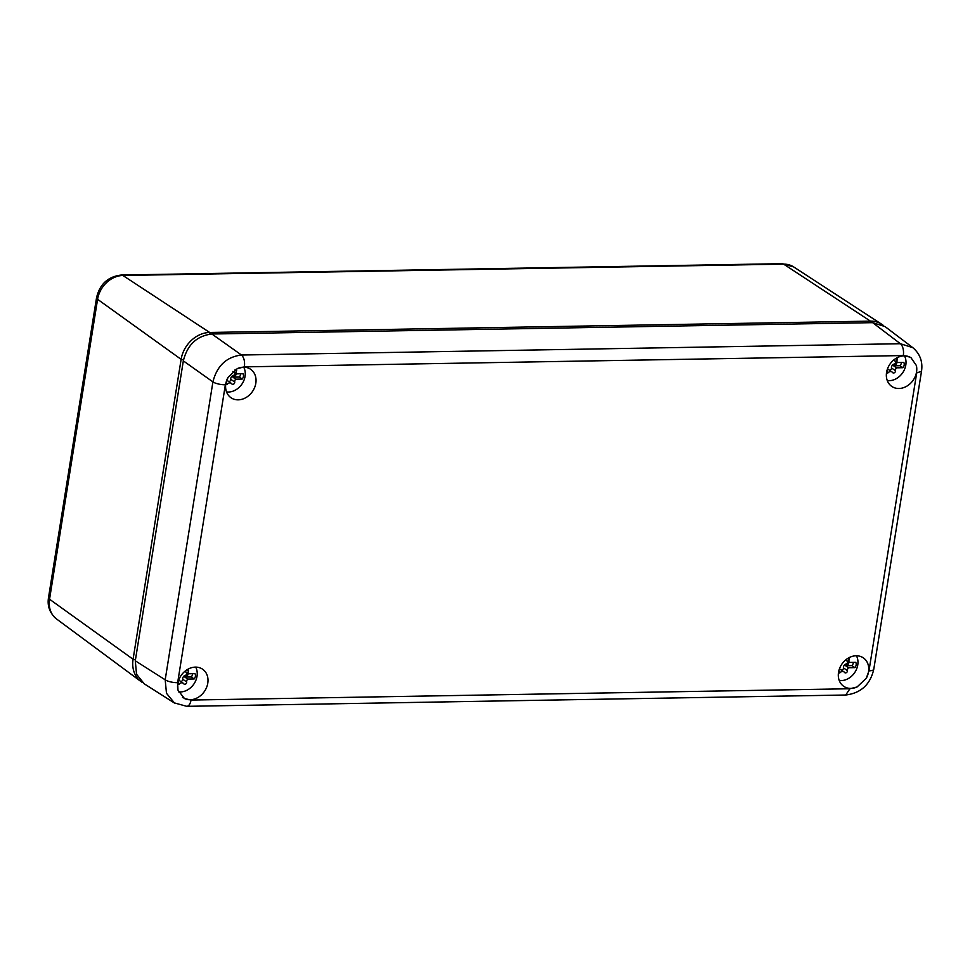 <?xml version="1.0" encoding="UTF-8"?>
<svg xmlns="http://www.w3.org/2000/svg" width="970" height="970" viewBox="0 0 970 970"><rect width="100%" height="100%" fill="white"/><g stroke="black" fill="none" stroke-linecap="round" stroke-linejoin="round"><path stroke-width="1.45" d="M135.448 659.818L133.084 659.26L181.123 359.349L97.582 299.306A9.336 2.728 -170.9 0 1 96.539 297.741C99.764 284.125 108.046 276.547 121.408 275.019A9.336 4.644 89 0 1 122.899 275.48A24.844 20.297 124.8 0 0 97.582 299.306L49.543 599.23A24.844 20.297 124.8 0 0 56.515 618.957C49.809 613.21 47.142 606.117 48.5 597.665A9.336 2.728 9.1 0 0 49.543 599.23L133.084 659.26A28.021 22.904 124.8 0 0 140.953 681.522A28.021 22.904 124.8 0 0 142.529 682.577M121.408 275.019L782.147 263.67L793.654 266.92A24.844 20.297 124.8 0 0 783.639 264.143L122.899 275.48L209.678 332.467A28.021 22.904 124.8 0 0 181.123 359.349L183.5 359.906M883.258 325.374A28.021 22.904 124.8 0 0 881.718 324.259A28.021 22.904 124.8 0 0 870.429 321.131L870.83 322.695M210.102 334.104L209.678 332.467L870.429 321.131L783.639 264.143A9.336 4.644 89 0 0 782.147 263.67M174.527 703.056L166.476 693.283L165.191 679.812L135.291 660.8L183.33 360.876C187.343 344.786 196.862 335.826 211.884 334.007L872.636 322.658L885.028 326.575L912.94 347.757M135.291 660.8L136.54 674.259L144.251 683.826L174.188 702.85L186.773 706.33L845.682 695.017L849.938 688.748L857.043 686.99L866.271 678.309A17.278 14.126 124.8 0 0 863.009 657.648A17.278 14.126 124.8 0 0 862.948 657.611A17.278 14.126 124.8 0 0 841.924 664.038A17.278 14.126 124.8 0 0 843.233 685.972A17.278 14.126 124.8 0 0 844.045 686.542A17.278 14.126 124.8 0 0 857.043 686.99M183.33 360.876L212.915 381.901A9.336 2.728 -170.9 0 0 225.367 384.775L177.643 682.698A9.336 2.728 -170.9 0 1 165.191 679.812L212.915 381.901C216.977 365.836 226.495 356.875 241.469 355.02L211.884 334.007M237.298 368.624L228.071 377.306A17.278 14.126 124.8 0 0 230.533 397.397A17.278 14.126 124.8 0 0 231.333 397.967A17.278 14.126 124.8 0 0 252.733 391.116A17.278 14.126 124.8 0 0 250.308 369.073A17.278 14.126 124.8 0 0 250.248 369.036A17.278 14.126 124.8 0 0 237.298 368.624L244.404 366.866L903.312 355.553L909.884 357.081A17.278 14.126 124.8 0 0 889.538 364.756A17.278 14.126 124.8 0 0 891.272 386.06A17.278 14.126 124.8 0 0 892.085 386.63A17.278 14.126 124.8 0 0 909.727 384.071A17.278 14.126 124.8 0 0 916.371 365.496L910.988 357.7M244.404 366.866C244.998 361.398 244.016 357.457 241.469 355.02L900.378 343.719L912.794 347.648C920.033 353.82 922.943 361.713 921.5 371.316L916.698 372.916L868.974 670.828L866.271 678.309M911.048 357.736L909.884 357.081M177.971 690.119L184.458 698.521A17.278 14.126 124.8 0 0 205.119 690.349A17.278 14.126 124.8 0 0 202.269 668.985A17.278 14.126 124.8 0 0 202.209 668.948A17.278 14.126 124.8 0 0 184.591 671.567A17.278 14.126 124.8 0 0 177.971 690.119L177.643 682.698M182.493 697.321L183.294 697.879M243.725 367.193A16.345 13.362 -55.2 0 1 241.833 384.229A16.345 13.362 -55.2 0 1 226.531 391.928M226.737 380.24A3.225 2.631 -55.2 0 1 227.235 380.507L231.212 383.271A3.225 2.631 -55.2 0 1 231.745 383.793A1.843 1.503 -55.2 0 0 234.716 382.059A3.225 2.631 -55.2 0 1 235.758 379.161L232.885 377.16A3.225 2.631 -55.2 0 1 234.498 376.178L233.394 375.414A3.225 2.631 -55.2 0 0 230.739 379.282A1.843 1.503 -55.2 0 1 228.75 381.562M234.764 372.71A1.843 1.503 -55.2 0 1 233.394 375.414M235.079 372.807A1.843 1.503 -55.2 0 0 235.007 372.783A3.225 2.631 -55.2 0 1 234.316 372.468L233.212 371.692A3.225 2.631 -55.2 0 1 232.885 371.425M231.212 383.271A3.225 2.631 -55.2 0 0 227.671 383.865A1.843 1.503 -55.2 0 1 225.743 384.265M236.256 369.133A1.843 1.503 -55.2 0 1 236.486 370.989L234.934 369.909M235.746 373.268A1.843 1.503 -55.2 0 1 234.498 376.178M235.758 379.161L242.197 379.052A4.668 3.819 -55.2 0 0 243.046 373.753L236.607 373.862A3.225 2.631 -55.2 0 1 236.486 370.989M234.316 372.468A3.225 2.631 -55.2 0 1 233.734 371.862L236.607 373.862M232.885 377.16L239.323 377.051A4.668 3.819 124.8 0 0 240.621 373.789M239.323 377.051L242.197 379.052M195.697 667.117A16.345 13.362 -55.2 0 1 193.806 684.141A16.345 13.362 -55.2 0 1 178.492 691.852M178.698 680.164A3.225 2.631 -55.2 0 1 179.195 680.419L183.172 683.183A3.225 2.631 -55.2 0 1 183.706 683.717A1.843 1.503 -55.2 0 0 186.677 681.971A3.225 2.631 -55.2 0 1 187.719 679.073L184.846 677.072A3.225 2.631 -55.2 0 1 186.458 676.102L185.355 675.326A3.225 2.631 -55.2 0 0 182.7 679.206A1.843 1.503 -55.2 0 1 180.711 681.473M186.725 672.622A1.843 1.503 -55.2 0 1 185.355 675.326M187.04 672.719A1.843 1.503 -55.2 0 0 186.967 672.695A3.225 2.631 -55.2 0 1 186.276 672.38L185.173 671.616A3.225 2.631 -55.2 0 1 184.846 671.337M183.172 683.183A3.225 2.631 -55.2 0 0 179.632 683.777A1.843 1.503 -55.2 0 1 177.704 684.189M188.216 669.057A1.843 1.503 -55.2 0 1 188.447 670.9L186.895 669.821M187.707 673.18A1.843 1.503 -55.2 0 1 186.458 676.102M187.719 679.073L194.158 678.964A4.668 3.819 -55.2 0 0 195.006 673.665L188.568 673.774A3.225 2.631 -55.2 0 1 188.447 670.9M186.276 672.38A3.225 2.631 -55.2 0 1 185.694 671.786L188.568 673.774M184.846 677.072L191.284 676.963A4.668 3.819 124.8 0 0 192.581 673.713M191.284 676.963L194.158 678.964M856.437 655.769A16.345 13.362 -55.2 0 1 854.546 672.804A16.345 13.362 -55.2 0 1 839.244 680.516M839.45 668.827A3.225 2.631 -55.2 0 1 839.947 669.082L843.924 671.846A3.225 2.631 -55.2 0 1 844.458 672.368A1.843 1.503 -55.2 0 0 847.428 670.634A3.225 2.631 -55.2 0 1 848.471 667.736L845.597 665.735A3.225 2.631 -55.2 0 1 847.198 664.765L846.095 663.989A3.225 2.631 -55.2 0 0 843.451 667.869A1.843 1.503 -55.2 0 1 841.463 670.137M847.477 661.285A1.843 1.503 -55.2 0 1 846.095 663.989M847.792 661.382A1.843 1.503 -55.2 0 0 847.707 661.358A3.225 2.631 -55.2 0 1 847.028 661.043L845.913 660.279A3.225 2.631 -55.2 0 1 845.597 660M843.924 671.846A3.225 2.631 -55.2 0 0 840.384 672.44A1.843 1.503 -55.2 0 1 838.456 672.853M848.968 657.709A1.843 1.503 -55.2 0 1 849.199 659.564L847.647 658.485M848.447 661.843A1.843 1.503 -55.2 0 1 847.198 664.765M848.471 667.736L854.909 667.627A4.668 3.819 -55.2 0 0 855.758 662.328L849.32 662.437A3.225 2.631 -55.2 0 1 849.199 659.564M847.028 661.043A3.225 2.631 -55.2 0 1 846.446 660.449L849.32 662.437M845.597 665.735L852.036 665.626A4.668 3.819 124.8 0 0 853.321 662.377M852.036 665.626L854.909 667.627M904.476 355.857A16.345 13.362 -55.2 0 1 902.585 372.892A16.345 13.362 -55.2 0 1 887.283 380.592M887.477 368.903A3.225 2.631 -55.2 0 1 887.986 369.17L891.963 371.934A3.225 2.631 -55.2 0 1 892.497 372.456A1.843 1.503 -55.2 0 0 895.468 370.71A3.225 2.631 -55.2 0 1 896.51 367.824L893.637 365.823A3.225 2.631 -55.2 0 1 895.237 364.841L894.134 364.077A3.225 2.631 -55.2 0 0 891.478 367.945A1.843 1.503 -55.2 0 1 889.502 370.213M895.516 361.373A1.843 1.503 -55.2 0 1 894.134 364.077M895.831 361.47A1.843 1.503 -55.2 0 0 895.746 361.446A3.225 2.631 -55.2 0 1 895.055 361.131L893.952 360.355A3.225 2.631 -55.2 0 1 893.637 360.088M891.963 371.934A3.225 2.631 -55.2 0 0 888.423 372.529A1.843 1.503 -55.2 0 1 886.495 372.929M897.007 357.797A1.843 1.503 -55.2 0 1 897.238 359.652L895.686 358.573M896.486 361.931A1.843 1.503 -55.2 0 1 895.237 364.841M896.51 367.824L902.949 367.703A4.668 3.819 -55.2 0 0 903.797 362.416L897.359 362.525A3.225 2.631 -55.2 0 1 897.238 359.652M895.055 361.131A3.225 2.631 -55.2 0 1 894.473 360.525L897.359 362.525M893.637 365.823L900.075 365.714A4.668 3.819 124.8 0 0 901.36 362.453M900.075 365.714L902.949 367.703M225.367 384.775L228.071 377.306M903.312 355.553A9.336 4.644 89 0 0 900.378 343.719L872.636 322.658M916.371 365.496L916.698 372.916M921.5 371.316L873.776 669.239A9.336 2.728 -170.9 0 1 868.974 670.828M849.938 688.748L191.029 700.061A9.336 4.644 89 0 1 186.773 706.33M191.029 700.061L184.458 698.521M227.671 383.865L226.022 382.713M234.716 382.059L230.739 379.282M179.632 683.777L177.983 682.637M186.677 681.971L182.7 679.206M840.384 672.44L838.723 671.288M847.428 670.634L843.451 667.869M888.423 372.529L886.762 371.377M895.468 370.71L891.478 367.945M56.515 618.957L140.953 681.522M96.539 297.741L48.5 597.665M793.654 266.92L881.718 324.259M873.776 669.239C870.26 684.565 860.899 693.162 845.682 695.017"/></g></svg>
